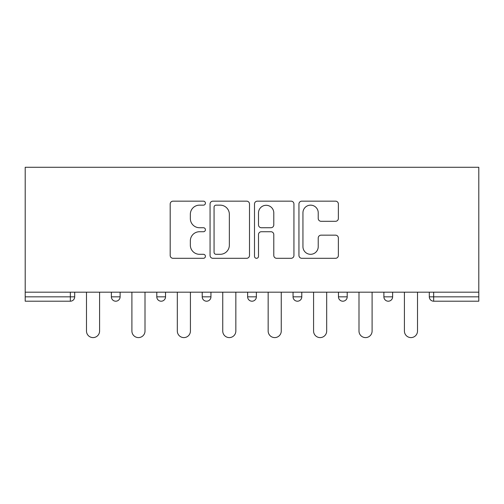 <?xml version="1.0" encoding="UTF-8"?>
<svg xmlns="http://www.w3.org/2000/svg" width="504" height="504" viewBox="0 0 504 504"><rect width="100%" height="100%" fill="white"/><g stroke="black" fill="none" stroke-linecap="round" stroke-linejoin="round"><path stroke-width="0.76" d="M205.418 203.15A2.003 2.003 0 0 0 203.421 201.153L173.055 201.153A2.86 2.86 0 0 0 170.194 204.013L170.194 255.452A2.86 2.86 0 0 0 173.055 258.306L203.421 258.306A2.003 2.003 0 0 0 205.418 256.309A2.003 2.003 0 0 0 203.421 254.306L199.489 254.306A9.148 9.148 0 0 1 190.342 245.164L190.342 240.874A9.148 9.148 0 0 1 199.489 231.733L203.421 231.733A2.003 2.003 0 0 0 205.418 229.729A2.003 2.003 0 0 0 203.421 227.732L199.489 227.732A9.148 9.148 0 0 1 190.342 218.585L190.342 214.301A9.148 9.148 0 0 1 199.489 205.153L203.421 205.153A2.003 2.003 0 0 0 205.418 203.15M335.519 221.3A2.86 2.86 0 0 0 338.373 218.44L338.373 204.013A2.86 2.86 0 0 0 335.519 201.153L301.795 201.153A2.86 2.86 0 0 0 298.941 204.013L298.941 255.452A2.86 2.86 0 0 0 301.795 258.306L335.519 258.306A2.86 2.86 0 0 0 338.373 255.452L338.373 238.02A2.86 2.86 0 0 0 335.519 235.16L321.086 235.16A2.86 2.86 0 0 0 318.226 238.02L318.226 246.664A7.642 7.642 0 0 1 310.584 254.306A7.642 7.642 0 0 1 302.942 246.664L302.942 212.795A7.642 7.642 0 0 1 310.584 205.153A7.642 7.642 0 0 1 318.226 212.795L318.226 218.44A2.86 2.86 0 0 0 321.086 221.3L335.519 221.3M478.8 292.181L25.2 292.181L25.2 167.278L478.8 167.278L478.8 301.203L433.673 301.203A4.366 4.366 0 0 1 429.307 296.837L429.307 292.181L429.307 296.837L478.8 296.837M249.499 204.013A2.86 2.86 0 0 0 246.639 201.153L212.921 201.153A2.86 2.86 0 0 0 210.061 204.013L210.061 255.452A2.86 2.86 0 0 0 212.921 258.306L246.639 258.306A2.86 2.86 0 0 0 249.499 255.452L249.499 204.013M257.361 201.153L291.079 201.153A2.86 2.86 0 0 1 293.939 204.013L293.939 255.452A2.86 2.86 0 0 1 291.079 258.306L276.646 258.306A2.86 2.86 0 0 1 273.792 255.452L273.792 234.587A2.86 2.86 0 0 0 270.932 231.733L261.362 231.733A2.86 2.86 0 0 0 258.502 234.587L258.502 256.309A2.003 2.003 0 0 1 256.498 258.306A2.003 2.003 0 0 1 254.501 256.309L254.501 204.013A2.86 2.86 0 0 1 257.361 201.153M70.327 301.203A4.366 4.366 0 0 0 74.693 296.837L70.327 296.837L70.327 301.203A4.366 4.366 0 0 0 74.693 296.837L74.693 292.181L74.693 296.837A4.366 4.366 0 0 1 70.327 301.203L25.2 301.203L25.2 296.837L70.327 296.837L70.327 292.181M25.2 292.181L25.2 296.837M111.378 292.181L111.378 296.837L111.378 292.181M115.744 301.203A4.366 4.366 0 0 1 111.378 296.837A4.366 4.366 0 0 0 115.744 301.203A4.366 4.366 0 0 0 120.11 296.837L120.11 292.181L120.11 296.837A4.366 4.366 0 0 1 115.744 301.203A4.366 4.366 0 0 1 111.378 296.837L120.11 296.837A4.366 4.366 0 0 1 115.744 301.203M156.794 292.181L156.794 296.837L156.794 292.181M165.532 292.181L165.532 296.837L165.532 292.181M202.217 292.181L202.217 296.837L202.217 292.181M210.949 292.181L210.949 296.837A4.366 4.366 0 0 1 206.583 301.203A4.366 4.366 0 0 1 202.217 296.837A4.366 4.366 0 0 0 206.583 301.203A4.366 4.366 0 0 0 210.949 296.837A4.366 4.366 0 0 1 206.583 301.203A4.366 4.366 0 0 1 202.217 296.837L210.949 296.837M247.634 296.837A4.366 4.366 0 0 0 252 301.203A4.366 4.366 0 0 0 256.366 296.837A4.366 4.366 0 0 1 252 301.203A4.366 4.366 0 0 0 256.366 296.837L256.366 292.181L256.366 296.837L247.634 296.837A4.366 4.366 0 0 0 252 301.203A4.366 4.366 0 0 1 247.634 296.837L247.634 292.181M293.051 292.181L293.051 296.837L293.051 292.181M301.783 292.181L301.783 296.837L301.783 292.181M347.206 292.181L347.206 296.837L338.468 296.837A4.366 4.366 0 0 0 342.833 301.203A4.366 4.366 0 0 1 338.468 296.837L338.468 292.181M383.891 292.181L383.891 296.837L383.891 292.181M392.622 292.181L392.622 296.837L392.622 292.181M161.167 301.203A4.366 4.366 0 0 1 156.794 296.837A4.366 4.366 0 0 0 161.167 301.203A4.366 4.366 0 0 0 165.532 296.837A4.366 4.366 0 0 1 161.167 301.203A4.366 4.366 0 0 1 156.794 296.837L165.532 296.837A4.366 4.366 0 0 1 161.167 301.203M297.417 301.203A4.366 4.366 0 0 1 293.051 296.837A4.366 4.366 0 0 0 297.417 301.203A4.366 4.366 0 0 0 301.783 296.837A4.366 4.366 0 0 1 297.417 301.203A4.366 4.366 0 0 1 293.051 296.837L301.783 296.837A4.366 4.366 0 0 1 297.417 301.203M342.833 301.203A4.366 4.366 0 0 0 347.206 296.837A4.366 4.366 0 0 1 342.833 301.203A4.366 4.366 0 0 1 338.468 296.837M388.256 301.203A4.366 4.366 0 0 1 383.891 296.837A4.366 4.366 0 0 0 388.256 301.203A4.366 4.366 0 0 0 392.622 296.837A4.366 4.366 0 0 1 388.256 301.203A4.366 4.366 0 0 1 383.891 296.837L392.622 296.837A4.366 4.366 0 0 1 388.256 301.203M216.065 205.153A2.003 2.003 0 0 0 214.061 207.15L214.061 252.309A2.003 2.003 0 0 0 216.065 254.306L220.21 254.306A9.148 9.148 0 0 0 229.352 245.164L229.352 214.301A9.148 9.148 0 0 0 220.21 205.153L216.065 205.153M273.792 212.94A7.642 7.642 0 0 0 266.144 205.298A7.642 7.642 0 0 0 258.502 212.94L258.502 224.872A2.86 2.86 0 0 0 261.362 227.732L270.932 227.732A2.86 2.86 0 0 0 273.792 224.872L273.792 212.94M86.486 331.046L86.486 292.181L86.486 331.046A6.552 6.552 0 0 0 93.038 337.598A6.552 6.552 0 0 0 99.584 331.046L99.584 292.181M131.903 331.046L131.903 292.181L131.903 331.046A6.552 6.552 0 0 0 138.455 337.598A6.552 6.552 0 0 0 145.007 331.046L145.007 292.181M177.32 331.046L177.32 292.181L177.32 331.046A6.552 6.552 0 0 0 183.872 337.598A6.552 6.552 0 0 0 190.424 331.046L190.424 292.181M222.743 331.046L222.743 292.181L222.743 331.046A6.552 6.552 0 0 0 229.288 337.598A6.552 6.552 0 0 0 235.841 331.046L235.841 292.181M268.159 331.046L268.159 292.181L268.159 331.046A6.552 6.552 0 0 0 274.712 337.598A6.552 6.552 0 0 0 281.257 331.046L281.257 292.181M313.576 331.046L313.576 292.181L313.576 331.046A6.552 6.552 0 0 0 320.128 337.598A6.552 6.552 0 0 0 326.68 331.046L326.68 292.181M358.993 331.046L358.993 292.181L358.993 331.046A6.552 6.552 0 0 0 365.545 337.598A6.552 6.552 0 0 0 372.097 331.046L372.097 292.181M404.416 331.046L404.416 292.181L404.416 331.046A6.552 6.552 0 0 0 410.962 337.598A6.552 6.552 0 0 0 417.514 331.046L417.514 292.181M433.673 292.181L433.673 301.203"/></g></svg>
